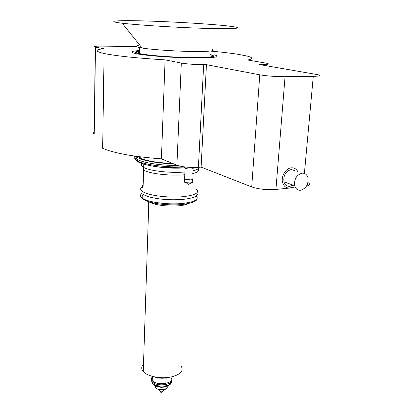 <?xml version="1.0" encoding="UTF-8"?>
<svg xmlns="http://www.w3.org/2000/svg" width="413" height="413" viewBox="0 0 413 413"><rect width="100%" height="100%" fill="white"/><g stroke="black" fill="none" stroke-linecap="round" stroke-linejoin="round"><path stroke-width="0.62" d="M144.065 347.096L144.168 343.952M144.39 337.116L144.493 334.034M144.726 327.06L144.824 324.035M150.187 202.535L150.1 202.107M143.739 356.904L143.848 353.704M144.065 347.003L144.168 343.859M144.395 337.023L144.498 333.941M148.711 205.819L148.592 201.632M292.316 187.265L289.704 188.034C286.173 188.194 283.808 186.361 282.611 182.536C280.794 176.434 285.832 168.05 291.449 167.823C294.324 167.683 296.457 168.984 297.856 171.725M293.049 185.117L289.849 186.361C286.927 186.495 284.96 184.983 283.958 181.828C283.282 175.282 285.734 171.178 291.304 169.516L295.259 170.853M300.592 190.29C297.644 190.434 295.672 188.906 294.675 185.705C294.025 179.056 296.519 174.88 302.146 173.171C304.897 173.062 306.797 174.441 307.85 177.311C308.816 184.053 306.394 188.38 300.592 190.29M184.709 167.26L185.138 167.224M184.766 166.935L184.219 167.9L161.597 167.28C153.817 166.424 152.542 166.109 148.701 165.355C143.172 164.126 139.47 162.67 137.596 161.003C144.462 164.777 166.465 167.601 183.862 166.811M143.115 186.34C140.761 187.538 140.126 188.86 141.194 190.316L142.944 191.761L142.867 194.435L148.943 196.867C159.459 199.536 170.987 200.357 183.522 199.324C192.587 198.271 197.264 196.48 197.559 193.94M142.944 191.761C148.886 195.664 169.516 198.168 183.651 196.619C195.561 195.112 199.82 192.654 196.428 189.242M142.237 163.538C141.179 164.4 141.117 165.314 142.051 166.279L143.688 167.43L143.605 170.156L146.264 171.307C154.168 174.26 172.144 175.892 184.657 174.761L184.792 174.751M192.664 173.599C197.868 172.319 199.742 170.755 198.286 168.902M143.688 167.43C149.697 170.93 170.528 173.29 184.781 172.004L184.916 171.994M192.799 170.863C196.944 169.888 198.983 168.695 198.921 167.28M138.04 156.558L140.193 158.081C146.713 161.024 157.534 162.81 172.66 163.44M143.151 185.019C141.984 185.953 141.804 186.944 142.614 187.992L143.048 188.452M170.956 377.58C175.917 382.846 158.055 386.341 152.696 381.065L152.227 380.585C151.261 379.397 151.251 378.236 152.191 377.1M185.148 166.981L184.585 179.149L190.677 179.877C192.437 179.681 193.062 179.34 192.551 178.85M188.658 203.506C186.764 204.523 183.764 205.256 179.66 205.71C170.233 206.526 161.545 205.906 153.605 203.852L148.84 201.89L143.259 371.55C147.389 376.61 161.906 379.294 172.004 376.77C181.08 374.168 184.043 370.487 180.884 365.727M143.497 364.302C141.241 366.62 141.158 369.041 143.259 371.55M155.004 376.976L158.019 377.838L161.566 378.241L165.133 378.091L168.287 377.425M154.194 376.811L157.637 378.071L166.713 378.112L169.108 377.317M160.389 391.798L160.347 392.102L160.363 391.767L161.746 391.813L165.773 388.943M160.347 392.102L161.411 392.314L161.751 391.813M184.482 181.384L184.446 182.169L186.196 182.706L190.532 182.902L192.489 182.381M184.446 182.169L185.091 168.251C186.537 168.845 188.576 169.082 191.209 168.958C193.103 168.757 193.682 168.406 192.943 167.905L192.964 167.487M139.377 51.083C134.349 51.64 134.106 52.456 138.654 53.535L139.821 53.778C148.938 55.59 173.171 57.407 191.715 57.629C211.182 57.665 217.666 56.726 211.162 54.815L210.506 54.666L211.162 54.815C217.666 56.726 211.182 57.665 191.715 57.629C173.171 57.407 148.938 55.59 139.821 53.778L138.654 53.535C134.106 52.456 134.349 51.64 139.377 51.083M136.553 53.757C146.424 55.734 172.933 57.732 193.222 57.975C214.486 58.011 221.575 56.989 214.497 54.914C221.575 56.989 214.486 58.011 193.222 57.975C172.933 57.732 146.424 55.734 136.553 53.757L135.387 53.514L136.553 53.757M210.883 54.196L210.532 54.139L210.883 54.196M139.393 50.572C130.947 51.124 129.615 52.105 135.387 53.514C129.615 52.105 130.947 51.124 139.393 50.572M139.362 51.692C137.916 52.059 137.901 52.503 139.326 53.024M138.763 45.528C135.227 46.013 135.464 46.69 139.475 47.557L142.067 48.027C151.654 49.581 173.31 51.124 190.45 51.444C208.55 51.651 215.88 50.995 212.437 49.483M119.956 22.932L122.196 23.216C137.204 25.023 173.357 27.335 201.534 28.239C229.824 29.158 243.458 28.523 235.694 27.051L227.625 25.926C210.093 23.98 174.234 21.812 146.883 21.001C119.398 20.165 104.757 20.913 119.956 22.932M139.377 51.207C135.066 51.759 135.046 52.534 139.31 53.54L140.472 53.778C149.439 55.559 173.217 57.345 191.41 57.562C210.522 57.593 216.882 56.674 210.496 54.8M210.697 51.114C221.817 52.105 231.063 53.189 238.43 54.361L246.731 55.972C253.117 57.562 253.422 58.904 247.661 59.999L267.201 63.334C269.823 64.077 268.109 64.485 262.064 64.557L262.033 64.996M165.076 59.87C136.553 58.114 116.218 55.987 104.076 53.494L102.661 148.303C114.344 153.285 133.926 156.806 161.4 158.86L165.076 59.87L181.307 63.065C187.192 64.051 194.642 64.588 203.666 64.676L206.438 64.671L259.767 74.825C267.113 76.044 275.548 76.663 285.068 76.689L313.276 76.353C319.75 76.198 321.288 75.651 317.896 74.701L259.519 64.562L262.064 64.557M104.076 53.494C94.99 51.403 94.783 49.803 103.451 48.693L95.253 47.056C92.997 46.411 95.31 46.101 102.192 46.127L136.336 46.509M95.491 47.108L94.241 133.745C92.91 133.094 92.992 132.496 94.489 131.953M161.4 158.86L176.914 165.169C182.536 167.048 189.701 167.766 198.41 167.322L201.09 167.11L206.438 64.671M259.767 74.825L251.713 186.929L201.09 167.11M251.713 186.929C258.672 189.221 266.741 190.057 275.915 189.443L293.39 187.657M307.99 182.561C310.4 184.007 309.91 185.189 306.523 186.113M139.005 156.687L138.427 156.94M136.398 158.406C134.819 161.447 140.761 164.1 154.219 166.367M135.371 156.641C133.982 158.029 134.721 159.485 137.596 161.003L137.632 159.624C143.786 162.918 161.597 165.582 177.895 165.525M134.829 156.109C134.39 157.26 135.325 158.427 137.632 159.624L135.273 156.176M136.507 156.346C138.572 159.841 155.644 163.372 173.445 163.76M151.545 379.294L152.18 381.726L152.655 382.206C157.239 386.821 173.171 384.88 171.545 379.965M152.34 377.451L152.309 378.293M153.14 202.881C143.471 200.548 140.038 197.966 142.846 195.142M141.716 193.604C139.79 195.137 140.136 196.748 142.743 198.441C148.665 202.447 169.237 204.998 183.336 203.377C194.993 201.849 199.314 199.365 196.289 195.922M154.271 166.372C164.24 168.05 174.4 168.55 184.745 167.874M151.514 380.487L152.139 382.98C155.386 385.83 160.136 386.728 166.393 385.68C170.073 384.689 171.767 383.176 171.478 381.153M154.782 385.293C157.405 387.141 160.827 387.688 165.055 386.924L167.477 385.974M155.525 385.83C154.668 387.425 155.804 388.654 158.917 389.516L164.198 389.5L166.795 388.21L168.385 385.597M181.307 63.065L176.914 165.169M203.666 64.676L198.41 167.322M285.068 76.689L275.915 189.443M313.276 76.353L304.396 173.455M294.675 185.705L283.958 181.828M140.193 158.081L140.229 156.842M152.227 380.585L152.18 381.726L152.655 382.309M153.605 203.852L152.727 202.788M196.81 199.226C196.588 201.338 191.931 203.067 182.835 204.414C173.543 205.529 159.433 204.518 152.16 202.654C147.384 201.425 144.245 200.021 142.743 198.441L143.791 164.075M157.637 378.071L157.353 377.699M171.235 382.825C170.517 384.575 168.803 385.763 166.093 386.382C160.29 387.637 155.639 386.501 152.139 382.98L152.382 376.372M160.776 391.978L158.917 389.516C157.492 389.511 156.006 388.044 154.447 385.107M191.9 182.665L188.235 184.451L186.196 182.706M192.262 181.766L192.375 179.526M142.067 48.027L122.196 23.216M95.253 47.056L94.241 133.745M139.475 47.557L139.31 53.54"/></g></svg>
